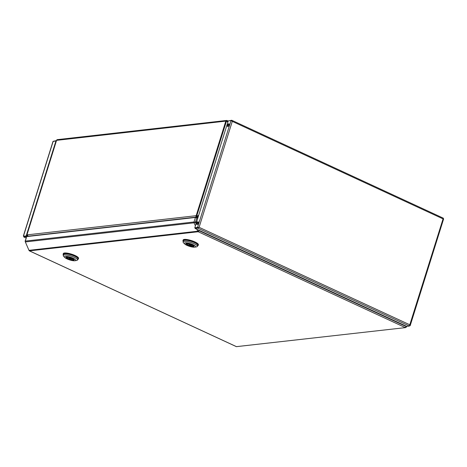 <?xml version="1.0" encoding="UTF-8"?>
<svg xmlns="http://www.w3.org/2000/svg" width="467" height="467" viewBox="0 0 467 467"><rect width="100%" height="100%" fill="white"/><g stroke="black" fill="none" stroke-linecap="round" stroke-linejoin="round"><path stroke-width="0.7" d="M27.308 235.251L26.788 234.954L56.425 140.374L225.806 121.116A1.062 0.911 -96.5 0 1 226.968 120.527L226.939 121.076M226.542 120.457L57.318 139.639A1.062 0.911 83.5 0 0 56.583 140.298L26.946 234.872L195.761 215.736L197.261 216.011L198.691 215.264M197.646 218.177L196.181 217.137L195.761 215.736L197.156 215.847M227.791 122.395L226.869 121.292L225.806 121.116L196.169 215.696M197.261 216.011L198.615 215.497M226.308 121.157A0.531 0.455 -96.5 0 1 226.816 121.023L227.978 121.811M28.575 236.378L28.026 236.197L27.349 234.831M196.193 215.935L196.333 216.641M196.193 217.097L28.026 236.197M227.341 121.052L227.271 120.772A1.062 0.496 -65.2 0 0 227.108 120.55A1.062 0.496 -65.2 0 0 226.968 120.527M227.808 122.342L227.038 121.42M28.516 236.384L27.203 236.104A1.062 0.496 -65.2 0 1 27.068 236.086L27.874 236.46M27.39 235.572L26.905 235.858A1.062 0.496 -65.2 0 0 27.068 236.086M196.753 216.274L196.84 216.6A1.062 0.496 -65.2 0 1 196.362 216.933L196.017 216.968L196.169 216.478L198.592 215.573M198.09 217.178L196.84 216.6L198.463 215.982M196.017 216.968L197.763 218.212M198.732 230.861L198.195 231.743A1.062 0.911 -96.5 0 1 197.699 231.212L28.977 250.335L25.335 241.941A1.062 0.911 -96.5 0 1 25.288 241.095L25.241 241.346M406.138 326.719L406.564 326.918L405.198 327.53L406.372 326.626L199.059 230.692L199.164 230.359L199.059 230.692A1.062 0.496 114.8 0 1 198.195 231.743L29.479 250.867A1.062 0.911 -96.5 0 1 28.977 250.335L25.335 241.941L194.056 222.817A1.062 0.911 -96.5 0 1 194.009 221.971L194.435 222.169A0.531 0.455 -96.5 0 0 194.459 222.59L195.416 222.304L194.435 222.169M196.035 223.728L195.416 222.304L196.712 221.58L195.416 222.304L194.009 221.971L195.416 217.464L26.701 236.588L25.13 241.17M195.416 217.464L197.757 218.229M194.459 222.59L195.142 222.333M198.849 230.219L199.059 230.692L197.699 231.212L196.864 229.297M406.372 326.626L406.471 326.287M236.442 346.637L405.747 327.589L236.483 346.654L29.479 250.867A1.062 0.496 114.8 0 1 29.339 250.849A1.062 0.496 114.8 0 1 29.188 250.656M406.564 326.918L406.739 326.357M63.407 255.04A7.992 1.921 17.4 0 1 63.103 254.223A7.992 1.921 17.4 0 1 64.306 253.639A7.992 1.921 17.4 0 1 73.161 255.426A7.992 1.921 17.4 0 1 78.351 258.998A7.992 1.921 17.4 0 1 77.639 259.5M63.103 254.223L63.308 253.581A7.992 1.921 17.4 0 1 64.504 252.997A7.992 1.921 17.4 0 1 73.366 254.784A7.992 1.921 17.4 0 1 78.555 258.362L78.351 258.998M77.493 259.961L77.843 258.841A7.454 1.792 -162.6 0 0 72.998 255.502A7.454 1.792 -162.6 0 0 64.732 253.838A7.454 1.792 -162.6 0 0 63.611 254.381L63.261 255.502A7.454 1.792 17.4 0 1 64.382 254.953A7.454 1.792 17.4 0 1 74.247 257.294A7.454 1.792 17.4 0 1 77.493 259.961A7.454 1.792 17.4 0 1 76.576 260.475L74.983 260.744A5.861 1.407 17.4 0 1 67.073 258.928A5.861 1.407 17.4 0 1 64.878 257.58A5.861 1.407 17.4 0 1 66.571 256.406A5.861 1.407 17.4 0 1 73.15 258.239A5.861 1.407 17.4 0 1 74.983 260.744M73.541 260.172A4.261 1.022 17.4 0 1 68.812 259.22A4.261 1.022 17.4 0 1 66.045 257.311A4.261 1.022 17.4 0 1 66.682 257.002A4.261 1.022 17.4 0 1 71.41 257.953A4.261 1.022 17.4 0 1 74.177 259.856A4.261 1.022 17.4 0 1 73.541 260.172M69.361 258.239L71.002 258.864L69.361 258.239M68.818 257.667A2.528 0.607 17.4 0 1 71.358 258.409A2.528 0.607 17.4 0 1 72.525 259.343A2.528 0.607 17.4 0 1 72.508 259.378L73.874 260.008A4.127 0.992 17.4 0 0 74.049 259.821A4.127 0.992 17.4 0 0 71.842 258.163A4.127 0.992 17.4 0 0 67.458 257.037L68.818 257.667M72.94 259.576L72.764 260.131L71.404 259.5A2.528 0.607 17.4 0 1 68.865 258.765A2.528 0.607 17.4 0 1 67.697 257.831A2.528 0.607 17.4 0 1 67.715 257.796L66.384 257.054M72.764 260.131A4.127 0.992 17.4 0 1 68.375 259.004A4.127 0.992 17.4 0 1 66.174 257.352A4.127 0.992 17.4 0 1 66.349 257.165M71.696 258.572L71.404 259.5M67.884 257.235L67.715 257.796M64.878 257.58L63.722 256.447A7.454 1.792 17.4 0 1 63.261 255.502M183.251 241.457A7.992 1.921 17.4 0 1 182.947 240.639A7.992 1.921 17.4 0 1 184.144 240.056A7.992 1.921 17.4 0 1 193.005 241.842A7.992 1.921 17.4 0 1 198.195 245.414A7.992 1.921 17.4 0 1 197.483 245.916M182.947 240.639L183.146 239.997A7.992 1.921 17.4 0 1 184.348 239.413A7.992 1.921 17.4 0 1 193.204 241.2A7.992 1.921 17.4 0 1 198.393 244.778L198.195 245.414M197.337 246.378L197.687 245.257A7.454 1.792 -162.6 0 0 192.842 241.918A7.454 1.792 -162.6 0 0 184.576 240.254A7.454 1.792 -162.6 0 0 183.455 240.797L183.105 241.918A7.454 1.792 17.4 0 1 184.226 241.369A7.454 1.792 17.4 0 1 194.085 243.71A7.454 1.792 17.4 0 1 197.337 246.378A7.454 1.792 17.4 0 1 196.42 246.891L194.821 247.16A5.861 1.407 17.4 0 1 186.917 245.344A5.861 1.407 17.4 0 1 184.722 243.996A5.861 1.407 17.4 0 1 186.415 242.822A5.861 1.407 17.4 0 1 192.988 244.655A5.861 1.407 17.4 0 1 194.821 247.16M193.379 246.588A4.261 1.022 17.4 0 1 188.656 245.636A4.261 1.022 17.4 0 1 185.889 243.727A4.261 1.022 17.4 0 1 186.526 243.418A4.261 1.022 17.4 0 1 191.248 244.369A4.261 1.022 17.4 0 1 194.021 246.272A4.261 1.022 17.4 0 1 193.379 246.588M189.205 244.655L190.84 245.28L189.205 244.655M188.662 244.083A2.528 0.607 17.4 0 1 191.201 244.825A2.528 0.607 17.4 0 1 192.369 245.759A2.528 0.607 17.4 0 1 192.351 245.794L193.712 246.424A4.127 0.992 17.4 0 0 193.893 246.237A4.127 0.992 17.4 0 0 191.686 244.58A4.127 0.992 17.4 0 0 187.296 243.453L188.662 244.083M192.783 245.992L192.608 246.547L191.248 245.916A2.528 0.607 17.4 0 1 188.703 245.181A2.528 0.607 17.4 0 1 187.541 244.247A2.528 0.607 17.4 0 1 187.553 244.212L186.228 243.47M192.608 246.547A4.127 0.992 17.4 0 1 188.219 245.42A4.127 0.992 17.4 0 1 186.012 243.768A4.127 0.992 17.4 0 1 186.193 243.581M191.54 244.988L191.248 245.916M187.728 243.651L187.553 244.212M184.722 243.996L183.56 242.863A7.454 1.792 17.4 0 1 183.105 241.918M27.133 236.115A1.465 1.249 -96.5 0 1 26.637 235.993L23.467 236.109L23.899 236.162L23.794 236.921L23.945 236.425L26.707 236.115L26.584 236.623M56.344 140.637L53.629 141.209M26.111 238.036L23.718 236.927L26.555 236.606M24.179 236.127L23.945 236.425M26.707 236.115L27.53 236.495M23.35 236.057L52.993 141.466L55.952 140.946L26.228 235.794M53.191 141.262L23.467 236.109L26.66 235.993L26.923 235.158M198.306 223.08A1.465 0.677 -65.2 0 0 198.16 221.837A1.465 0.677 -65.2 0 0 196.782 223.255A1.465 0.677 -65.2 0 0 196.928 224.499A1.465 0.677 -65.2 0 0 198.306 223.08M197.179 224.516A1.465 0.677 114.8 0 1 197.214 223.454A1.465 0.677 114.8 0 1 198.335 222.023M229.023 125.051A1.465 0.677 -65.2 0 0 228.877 123.808A1.465 0.677 -65.2 0 0 227.505 125.226A1.465 0.677 -65.2 0 0 227.651 126.469A1.465 0.677 -65.2 0 0 229.023 125.051M227.902 126.487A1.465 0.677 114.8 0 1 227.931 125.425A1.465 0.677 114.8 0 1 229.058 123.994M228.807 120.83L231.65 120.258L232.292 121.367L231.025 120.579L197.547 227.417L199.1 227.295L197.839 228.159L409.401 326.054L443.06 218.895L443.504 218.9L443.06 218.895L443.504 218.9L443.06 218.895L443.323 218.165L231.801 120.288L231.498 120.755M199.07 227.295L409.863 324.822L410.026 325.738L409.594 325.54M443.136 218.702L443.638 218.865L410.207 325.581L409.693 325.773M198.819 227.324L197.839 228.159L195.078 228.468L406.64 326.369L409.401 326.054M195.078 228.468L195.229 227.978L197.99 227.662M231.025 120.579L228.264 120.889L194.786 227.733L199.1 227.295L232.292 121.367L443.06 218.895M194.786 227.733L197.973 227.616M196.805 215.766L226.448 121.192M226.402 121.07L226.816 121.023M227.271 120.772L228.17 121.186M27.95 236.448L27.203 236.104M196.362 216.933L197.938 217.663M194.009 221.971L25.288 241.095L26.701 236.588M195.369 225.853L194.056 222.817M405.198 327.53L198.195 231.743M195.416 222.304L196.829 217.797M26.123 238.001L23.794 236.921M197.197 216.104L196.747 215.894M228.211 121.058L227.108 120.55M236.454 346.683L29.339 250.849M71.171 258.327L71.002 258.864M69.39 257.766L69.221 258.304M191.009 244.743L190.84 245.28M189.234 244.183L189.065 244.72"/></g></svg>
